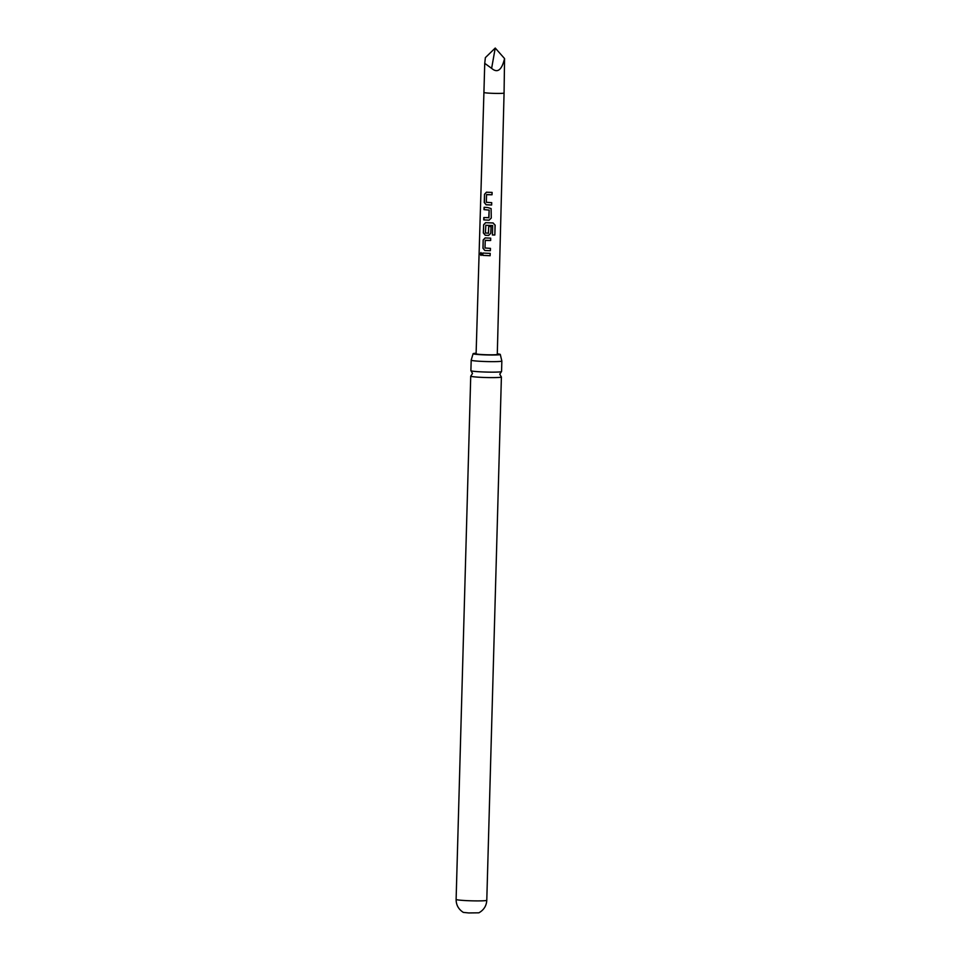<?xml version="1.0" encoding="UTF-8"?>
<svg xmlns="http://www.w3.org/2000/svg" width="961" height="961" viewBox="0 0 961 961"><rect width="100%" height="100%" fill="white"/><g stroke="black" fill="none" stroke-linecap="round" stroke-linejoin="round"><path stroke-width="1.44" d="M480.212 253.92L480.944 252.563L481.809 254.1L480.956 255.47L480.212 253.92M481.053 255.458L480.416 253.92L481.041 252.575M470.89 370.67A15.34 0.973 1.6 0 0 471.01 370.79A15.34 0.973 1.6 0 0 481.545 371.883A15.34 0.973 1.6 0 0 500.825 371.799A15.34 0.973 1.6 0 0 501.426 371.643A15.34 0.973 1.6 0 0 501.558 371.523L501.846 361.024A15.34 0.973 -178.4 0 1 501.113 361.288A15.34 0.973 -178.4 0 1 481.845 361.384A15.34 0.973 -178.4 0 1 471.178 360.159A15.34 0.973 -178.4 0 1 471.202 360.123L470.89 370.67M476.127 353.252A13.598 0.865 1.6 0 0 473.749 353.468A13.598 0.865 1.6 0 0 473.1 353.708A13.598 0.865 1.6 0 0 484.62 354.873A13.598 0.865 1.6 0 0 499.648 354.705A13.598 0.865 1.6 0 0 500.297 354.465A13.598 0.865 1.6 0 0 497.293 353.84M468.704 912.95L463.31 912.385C458.517 909.298 456.115 904.974 456.115 899.412A15.34 0.973 -178.4 0 0 466.782 900.637A15.34 0.973 -178.4 0 0 486.783 900.277C486.47 905.815 483.839 910.007 478.878 912.818L468.704 912.95M504.069 93.013L497.281 354.381A10.595 0.673 1.6 0 1 483.467 354.633A10.595 0.673 1.6 0 1 476.103 353.792L483.924 92.448A10.078 0.637 1.6 0 0 490.927 93.253A10.078 0.637 1.6 0 0 504.069 93.013L504.561 58.561C501.774 70.141 497.474 73.408 491.624 68.351L484.74 63.342L485.365 57.636L495.239 48.05L504.561 58.561M488.104 192.284L492.104 192.416L492.02 194.771L486.542 194.699L486.314 202.291L491.72 202.663L491.636 205.005L486.086 204.777L484.248 202.459L484.524 194.254L486.458 192.188L488.104 192.284M487.671 207.528L491.107 208.573L491.263 218.063L489.053 220.189L483.767 219.889L483.803 217.546L488.933 217.679L489.161 210.099L484.008 209.642L484.092 207.3L487.671 207.528M493.041 222.94L495.143 225.138L494.843 234.989L492.44 234.977L492.669 225.535L485.81 225.294L485.425 233.018L488.488 233.175L488.717 226.508L491.083 226.58L490.771 233.295L488.596 235.421L485.209 235.253L483.335 232.934L483.647 224.73L485.581 222.676L493.173 222.976M488.332 233.319L488.753 226.496M486.795 238.004L490.687 238.148L490.663 240.49L485.233 240.43L485.005 247.998L490.458 248.382L490.35 250.725L484.788 250.497L482.951 248.178L483.179 239.974L485.137 237.92L486.795 238.004M486.362 253.236L490.218 253.38L490.11 255.722L482.674 255.362L482.758 253.019L486.362 253.236M488.765 217.823L489.161 210.099M501.426 371.643L499.78 374.201L501.282 376.856A15.34 0.973 -178.4 0 1 501.402 376.988A15.34 0.973 -178.4 0 1 500.669 377.265A15.34 0.973 -178.4 0 1 481.389 377.349A15.34 0.973 -178.4 0 1 470.734 376.135A15.34 0.973 -178.4 0 1 470.866 376.015L472.512 373.445L471.01 370.79M500.297 354.465L501.834 360.976A15.34 0.973 -178.4 0 1 501.846 361.024M491.624 68.351L495.239 48.05M490.206 253.368L490.098 255.71L482.674 255.362M482.818 255.35L482.902 253.007M490.446 248.37L490.35 250.725L484.885 250.485L482.951 248.178M490.663 238.124L490.663 240.49L485.389 240.274M483.095 248.166L483.179 239.974M483.323 239.962L485.245 237.908M492.609 225.523L485.81 225.294M492.993 222.928L495.035 225.126L494.843 234.989M494.747 234.964L492.392 234.952M491.071 226.568L490.771 233.295L488.62 235.409L485.317 235.253L483.479 232.922L483.647 224.73M483.791 224.73L485.677 222.664M491.107 208.573L491.251 218.051L489.053 220.189M489.185 210.087L484.008 209.642M484.152 209.642L484.236 207.3M489.077 220.165L483.767 219.889M483.912 219.877L483.948 217.534M491.708 202.651L491.636 205.005L486.194 204.765L484.248 202.459M492.08 192.404L491.996 194.747L486.698 194.554M484.392 202.447L484.524 194.254M484.668 194.242L486.554 192.188M473.1 353.708L471.202 360.123M501.402 376.988L486.783 900.277M470.734 376.135L456.115 899.412M483.924 92.448L484.74 63.342"/></g></svg>
